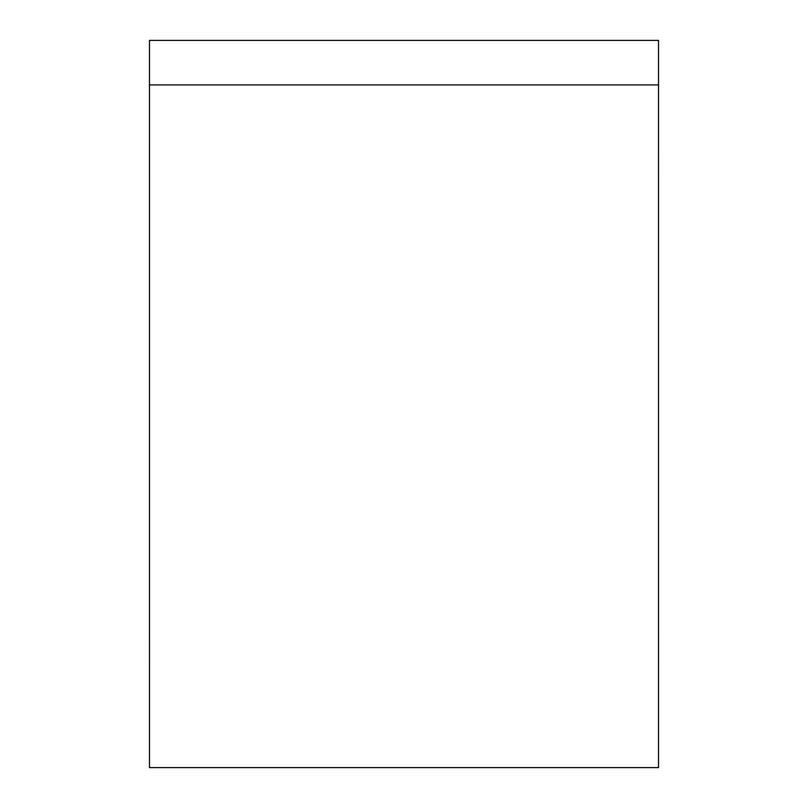 <?xml version="1.0" encoding="UTF-8"?>
<svg xmlns="http://www.w3.org/2000/svg" width="808" height="808" viewBox="0 0 808 808"><rect width="100%" height="100%" fill="white"/><g stroke="black" fill="none" stroke-linecap="round" stroke-linejoin="round"><path stroke-width="1.21" d="M149.48 84.911L658.52 84.911L658.52 767.6L149.48 767.6L149.48 40.4L658.52 40.4L658.52 84.911L149.48 84.911L149.48 723.089M658.52 723.089L658.52 84.911M658.52 142.208L658.53 174.255M658.53 633.745L658.53 665.792M149.47 174.255L149.47 142.208M149.48 665.792L149.47 633.745"/></g></svg>
